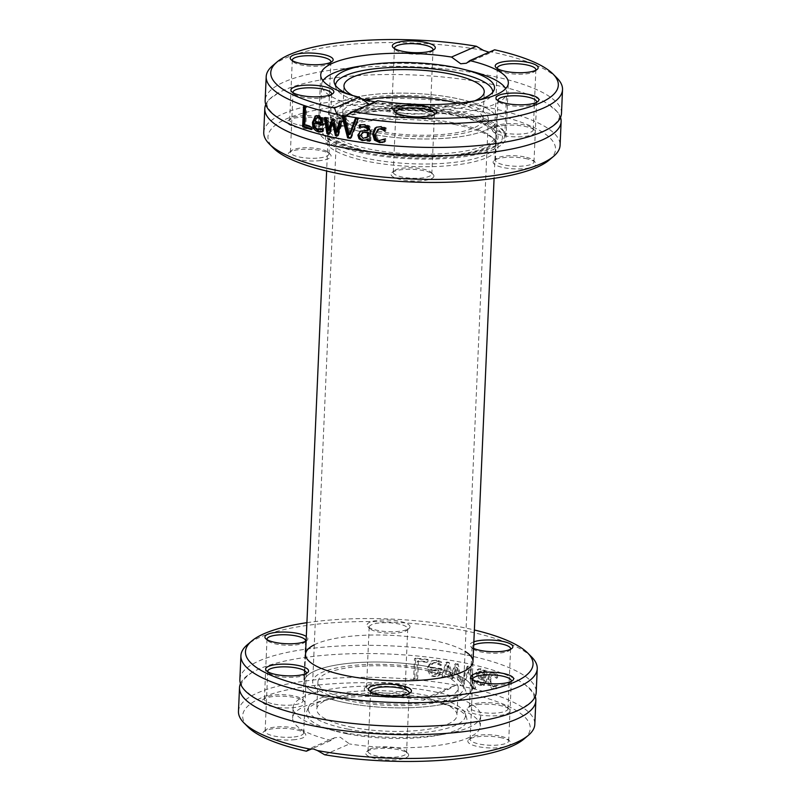 <?xml version="1.0" encoding="UTF-8"?>
<svg xmlns="http://www.w3.org/2000/svg" width="801" height="801" viewBox="0 0 801 801"><rect width="100%" height="100%" fill="white"/><g stroke="black" fill="none" stroke-linecap="round" stroke-linejoin="round"><path stroke-width="0.6" stroke-dasharray="4 3" d="M306.913 622.677A143.92 38.919 -177.5 0 1 474.362 629.986M531.764 657.11A148.305 40.1 2.5 0 0 390.828 622.097A148.305 40.1 2.5 0 0 247.369 644.695M473.852 641.811A21.497 5.817 2.5 0 0 470.718 646.607A21.497 5.817 2.5 0 0 473.561 648.389M306.112 641.02A21.497 5.817 2.5 0 0 306.933 640.45A21.497 5.817 2.5 0 0 306.312 636.535M314.292 644.805A83.805 22.658 -177.5 0 1 390.247 635.293A83.805 22.658 -177.5 0 1 465.091 651.383M410.022 626.682A21.497 5.817 2.5 0 0 385.551 619.964A21.497 5.817 2.5 0 0 367.859 626.582A21.497 5.817 2.5 0 0 388.285 631.659A21.497 5.817 2.5 0 0 409.081 628.374A21.497 5.817 2.5 0 0 410.022 626.682M239.869 679.428A148.305 40.1 -177.5 0 1 389.787 645.836A148.305 40.1 -177.5 0 1 536.209 692.364M523.974 739.033A143.92 38.919 2.5 0 0 466.552 692.975L464.019 686.767A148.305 40.1 -177.5 0 1 534.808 724.334M240.48 683.573A148.305 40.1 -177.5 0 1 251.995 672.5A148.305 40.1 -177.5 0 1 389.426 654.057A148.305 40.1 -177.5 0 1 524.725 684.414A148.305 40.1 -177.5 0 1 535.238 696.449M464.019 686.767L459.984 685.105L455.809 685.165L448.26 689.421L423.439 700.224L427.173 697.461L441.721 703.789L466.552 692.975M238.478 711.398A148.305 40.1 -177.5 0 1 455.809 685.165M473.421 687.648A148.305 40.1 -177.5 0 1 475.734 688.199L470.688 666.552A148.305 40.1 2.5 0 0 468.164 666.001L461.096 684.985A148.305 40.1 -177.5 0 1 463.679 685.506L469.346 669.726L473.421 687.648L472.33 688.119A146.112 39.509 -177.5 0 1 474.633 688.68L469.596 667.033A146.112 39.509 2.5 0 0 467.073 666.472L460.014 685.456A146.112 39.509 -177.5 0 1 462.598 685.976L468.255 670.197L472.33 688.119M484.515 680.6L483.584 682.672L482.412 683.183L480.31 683.083L476.685 681.1A146.112 39.509 2.5 0 0 476.555 681.07L476.445 683.684L480.22 685.356L483.954 685.225L485.436 681.561L485.887 671.168A146.112 39.509 2.5 0 0 483.864 670.597L483.794 672.209L479.889 669.095L477.146 669.756L475.874 672.95L477.987 677.976L483.424 680.59L482.472 683.153L483.584 682.672L481.411 682.602L477.776 680.63A148.305 40.1 2.5 0 0 477.656 680.59L477.536 683.203L481.321 684.875L485.056 684.745L486.547 681.08L486.998 670.687A148.305 40.1 2.5 0 0 484.965 670.117L484.895 671.719L480.99 668.615L478.247 669.276L476.975 672.48L479.078 677.506L484.535 680.109L483.404 681.09M484.655 684.965L483.544 685.446L484.655 684.965M479.048 668.745L477.146 669.756L479.048 668.745M428.014 659.443A148.305 40.1 2.5 0 0 415.659 658.152L414.778 678.407A148.305 40.1 -177.5 0 1 417.661 678.687L418.442 660.825A148.305 40.1 -177.5 0 1 427.914 661.846L428.014 659.443L426.903 659.934A146.112 39.509 2.5 0 0 414.517 658.652L413.636 678.908A146.112 39.509 -177.5 0 1 416.52 679.178L417.301 661.316A146.112 39.509 -177.5 0 1 426.793 662.327L426.903 659.934M446.908 662.047L442.492 676.665A148.305 40.1 -177.5 0 1 445.066 677.055L448.149 665.701L451.033 678.036A148.305 40.1 -177.5 0 1 453.016 678.377L456.94 667.223L458.743 679.428A148.305 40.1 -177.5 0 1 461.066 679.879L458.232 663.999A148.305 40.1 2.5 0 0 456.069 663.598L452.114 674.712L449.141 662.407A148.305 40.1 2.5 0 0 446.908 662.047L445.817 662.517L441.401 677.145A146.112 39.509 -177.5 0 1 443.974 677.536L447.058 666.172L449.952 678.507A146.112 39.509 -177.5 0 1 451.934 678.847L455.859 667.694L457.651 679.899A146.112 39.509 -177.5 0 1 459.984 680.349L457.151 664.48A146.112 39.509 2.5 0 0 454.978 664.079L451.023 675.183L448.059 662.878A146.112 39.509 2.5 0 0 445.817 662.517M436.665 660.194L432.27 660.645L428.585 667.073C429.366 673.19 431.619 676.194 435.344 676.084L437.847 676.014L439.769 674.993L441.711 668.635A148.305 40.1 2.5 0 0 431.238 667.213L431.769 664.71L434.062 662.587L436.535 662.417L441.461 664.96A148.305 40.1 -177.5 0 1 441.601 664.98L441.721 662.197L439.489 661.015L436.665 660.194L431.158 661.125L427.474 667.553C428.435 673.891 430.688 676.895 434.242 676.565L438.678 675.473L440.62 669.115A146.112 39.509 2.5 0 0 430.127 667.694L431.178 664.319L433.201 662.998L435.424 662.898L440.36 665.441A146.112 39.509 -177.5 0 1 440.51 665.461L440.63 662.667L435.564 660.675M495.799 686.207L493.806 686.237C492.034 686.147 491.003 683.884 490.713 679.448L492.665 674.822L494.297 674.812L497.471 677.726A148.305 40.1 -177.5 0 1 497.581 677.766L497.701 674.893L496.28 673.591L494.437 672.59L491.494 672.61L490.452 673.331L488.67 678.827L489.932 685.195L493.746 688.48L497.111 688.419L497.241 685.546A148.305 40.1 2.5 0 0 497.131 685.506L494.668 686.707L492.675 686.727L489.591 679.929L491.544 675.313L493.166 675.303L496.33 678.227A146.112 39.509 -177.5 0 1 496.44 678.267L496.56 675.393L495.138 674.092L493.306 673.08L490.372 673.09L489.331 673.821L487.549 679.318L488.81 685.686L492.605 688.97L495.969 688.92L496.099 686.046A146.112 39.509 2.5 0 0 495.989 686.006L495.799 686.207M448.26 689.421A143.92 38.919 2.5 0 0 293.857 688.54A143.92 38.919 2.5 0 0 247.99 726.988M497.471 677.726L496.33 678.227M497.581 677.766L496.44 678.267M497.701 674.893L496.56 675.393M496.28 673.591L495.138 674.092M497.131 685.506L495.989 686.006M497.241 685.546L496.099 686.046M497.111 688.419L495.969 688.92M439.769 674.993L438.678 675.473M441.711 668.635L440.62 669.115M431.238 667.213L430.127 667.694M441.721 662.197L440.63 662.667M441.601 664.98L440.51 665.461M441.461 664.96L440.36 665.441M439.589 663.518L438.497 663.999M432.29 672.359L431.158 669.165A148.305 40.1 -177.5 0 1 439.188 670.237L438.197 673.17L435.283 673.961L432.29 672.359L431.178 672.84L430.047 669.646A146.112 39.509 -177.5 0 1 438.087 670.717L437.096 673.651L435.924 674.372L434.182 674.442L431.178 672.84M438.197 673.17L437.096 673.651M439.188 670.237L438.087 670.717M431.158 669.165L430.047 669.646M442.492 676.665L441.401 677.145M445.066 677.055L443.974 677.536M449.141 662.407L448.059 662.878M448.149 665.701L447.058 666.172M452.114 674.712L451.023 675.183M451.033 678.036L449.952 678.507M456.069 663.598L454.978 664.079M453.016 678.377L451.934 678.847M458.232 663.999L457.151 664.48M456.94 667.223L455.859 667.694M461.066 679.879L459.984 680.349M458.743 679.428L457.651 679.899M415.659 658.152L414.517 658.652M414.778 678.407L413.636 678.908M417.661 678.687L416.52 679.178M427.914 661.846L426.793 662.327M418.442 660.825L417.301 661.316M483.514 678.557L479.859 676.935L478.057 673.681L478.728 671.879L480.049 671.558L483.694 674.342L483.514 678.557L484.625 678.077L480.96 676.465L479.158 673.21L479.849 671.388L481.641 671.178L484.805 673.861L483.694 674.342M484.805 673.861L484.625 678.077M477.776 680.63L476.685 681.1M484.535 680.109L483.424 680.59M477.656 680.59L476.555 681.07M479.078 677.506L477.987 677.976M477.536 683.203L476.445 683.684M483.464 670.016L482.362 670.497M486.998 670.687L485.887 671.168M484.895 671.719L483.794 672.209M484.965 670.117L483.864 670.597M475.734 688.199L474.633 688.68M469.346 669.726L468.255 670.197M470.688 666.552L469.596 667.033M463.679 685.506L462.598 685.976M468.164 666.001L467.073 666.472M461.096 684.985L460.014 685.456M324.655 754.752L349.486 743.949L340.265 737.23L334.578 737.771L331.193 740.384L311.959 748.765M331.193 740.384A93.897 25.392 -177.5 0 1 292.645 717.996A93.897 25.392 -177.5 0 1 423.439 700.224M364.255 689.16A21.497 5.817 -177.5 0 1 365.196 687.458A21.497 5.817 -177.5 0 1 385.992 684.184A21.497 5.817 -177.5 0 1 406.427 689.26A21.497 5.817 -177.5 0 1 388.725 695.879A21.497 5.817 -177.5 0 1 364.255 689.16M295.168 739.613A21.497 5.817 -177.5 0 1 270.988 738.182A21.497 5.817 -177.5 0 1 263.769 731.623A21.497 5.817 -177.5 0 1 284.565 728.349A21.497 5.817 -177.5 0 1 305.001 733.426A21.497 5.817 -177.5 0 1 295.168 739.613M272.971 706.692A21.497 5.817 -177.5 0 1 263.048 699.533A21.497 5.817 -177.5 0 1 283.844 696.249A21.497 5.817 -177.5 0 1 304.28 701.336A21.497 5.817 -177.5 0 1 296.821 707.183A21.497 5.817 -177.5 0 1 272.971 706.692M441.721 703.789A93.897 25.392 -177.5 0 1 480.27 726.187A93.897 25.392 -177.5 0 1 349.486 743.949M477.756 704.56A21.497 5.817 -177.5 0 1 509.296 709.285A21.497 5.817 -177.5 0 1 488.35 715.824A21.497 5.817 -177.5 0 1 468.064 707.493A21.497 5.817 -177.5 0 1 477.756 704.56M408.66 755.013A21.497 5.817 -177.5 0 1 384.069 759.809A21.497 5.817 -177.5 0 1 366.638 751.648A21.497 5.817 -177.5 0 1 387.434 748.374A21.497 5.817 -177.5 0 1 407.869 753.451A21.497 5.817 -177.5 0 1 408.66 755.013M499.954 737.481A21.497 5.817 -177.5 0 1 510.007 741.386A21.497 5.817 -177.5 0 1 489.071 747.924A21.497 5.817 -177.5 0 1 468.785 739.583A21.497 5.817 -177.5 0 1 499.954 737.481M340.495 731.964A93.897 25.392 -177.5 0 1 326.397 728.73A93.897 25.392 -177.5 0 1 293.096 707.663A93.897 25.392 -177.5 0 1 388.014 686.387A93.897 25.392 -177.5 0 1 480.72 715.854A93.897 25.392 -177.5 0 1 445.716 733.936A93.897 25.392 -177.5 0 1 340.495 731.964M510.497 649.311A19.304 5.217 -177.5 0 1 509.766 650.252A19.304 5.217 -177.5 0 1 501.056 652.885A19.304 5.217 -177.5 0 1 472.74 648.64A19.304 5.217 -177.5 0 1 472.029 647.138A19.304 5.217 -177.5 0 1 473.701 645.135M478.948 703.008A19.304 5.217 2.5 0 0 470.247 705.641A19.304 5.217 2.5 0 0 469.406 707.063A19.304 5.217 2.5 0 0 488.47 713.13A19.304 5.217 2.5 0 0 507.984 708.755A19.304 5.217 2.5 0 0 507.273 707.253A19.304 5.217 2.5 0 0 478.948 703.008M407.739 628.705A19.304 5.217 -177.5 0 1 407.739 628.795A19.304 5.217 -177.5 0 1 406.898 630.227A19.304 5.217 -177.5 0 1 388.225 633.17A19.304 5.217 -177.5 0 1 369.872 628.615A19.304 5.217 -177.5 0 1 369.161 627.203A19.304 5.217 -177.5 0 1 369.161 627.113A19.304 5.217 -177.5 0 1 388.505 622.737A19.304 5.217 -177.5 0 1 407.739 628.705M366.548 687.138A19.304 5.217 2.5 0 0 385.782 693.105A19.304 5.217 2.5 0 0 405.116 688.73A19.304 5.217 2.5 0 0 404.405 687.228A19.304 5.217 2.5 0 0 386.062 682.672A19.304 5.217 2.5 0 0 367.389 685.616A19.304 5.217 2.5 0 0 366.548 687.038A19.304 5.217 2.5 0 0 366.548 687.138M305.481 641.351A19.304 5.217 -177.5 0 1 304.75 642.292A19.304 5.217 -177.5 0 1 276.756 644.174A19.304 5.217 -177.5 0 1 267.724 640.68A19.304 5.217 -177.5 0 1 267.083 639.679M274.142 704.109A19.304 5.217 2.5 0 0 302.978 700.795A19.304 5.217 2.5 0 0 302.257 699.293A19.304 5.217 2.5 0 0 283.914 694.737A19.304 5.217 2.5 0 0 265.241 697.681A19.304 5.217 2.5 0 0 264.4 699.113A19.304 5.217 2.5 0 0 274.142 704.109M306.202 673.451A19.304 5.217 -177.5 0 1 305.471 674.392A19.304 5.217 -177.5 0 1 296.77 677.015A19.304 5.217 -177.5 0 1 268.445 672.77A19.304 5.217 -177.5 0 1 267.794 671.769M294.147 736.95A19.304 5.217 2.5 0 0 303.689 732.885A19.304 5.217 2.5 0 0 302.978 731.383A19.304 5.217 2.5 0 0 284.635 726.827A19.304 5.217 2.5 0 0 265.962 729.771A19.304 5.217 2.5 0 0 265.121 731.203A19.304 5.217 2.5 0 0 274.713 736.169A19.304 5.217 2.5 0 0 294.147 736.95M409.071 693.476A19.304 5.217 -177.5 0 1 408.33 694.417A19.304 5.217 -177.5 0 1 389.656 697.361A19.304 5.217 -177.5 0 1 371.314 692.795A19.304 5.217 -177.5 0 1 370.663 691.794M406.558 752.82A19.304 5.217 2.5 0 0 405.847 751.418A19.304 5.217 2.5 0 0 387.494 746.852A19.304 5.217 2.5 0 0 368.82 749.796A19.304 5.217 2.5 0 0 367.979 751.228A19.304 5.217 2.5 0 0 387.043 757.285A19.304 5.217 2.5 0 0 406.558 752.91A19.304 5.217 2.5 0 0 406.558 752.82M511.218 681.401A19.304 5.217 -177.5 0 1 510.477 682.352A19.304 5.217 -177.5 0 1 482.492 684.224A19.304 5.217 -177.5 0 1 473.461 680.73A19.304 5.217 -177.5 0 1 472.81 679.729M498.963 735.849A19.304 5.217 2.5 0 0 470.968 737.731A19.304 5.217 2.5 0 0 470.127 739.163A19.304 5.217 2.5 0 0 489.191 745.22A19.304 5.217 2.5 0 0 508.705 740.845A19.304 5.217 2.5 0 0 507.994 739.343A19.304 5.217 2.5 0 0 498.963 735.849M347.013 733.796A80.3 21.717 -177.5 0 1 334.948 731.033A80.3 21.717 -177.5 0 1 307.003 710.817A80.3 21.717 -177.5 0 1 387.654 694.827A80.3 21.717 -177.5 0 1 466.603 717.786A80.3 21.717 -177.5 0 1 436.986 735.488A80.3 21.717 -177.5 0 1 347.013 733.796M348.004 729.14A78.668 21.277 -177.5 0 1 308.806 706.622A78.668 21.277 -177.5 0 1 387.814 690.963A78.668 21.277 -177.5 0 1 465.171 713.451A78.668 21.277 -177.5 0 1 429.436 731.834A78.668 21.277 -177.5 0 1 348.004 729.14M352.19 727.318A70.208 18.984 -177.5 0 1 316.755 709.145A70.208 18.984 -177.5 0 1 387.714 693.245A70.208 18.984 -177.5 0 1 457.031 715.273A70.208 18.984 -177.5 0 1 352.19 727.318M353.381 700.054A70.208 18.984 -177.5 0 1 317.947 681.891A70.208 18.984 -177.5 0 1 388.906 665.981A70.208 18.984 -177.5 0 1 458.222 688.009A70.208 18.984 -177.5 0 1 353.381 700.054M346.653 702.988A83.805 22.658 -177.5 0 1 304.35 681.291A83.805 22.658 -177.5 0 1 389.066 662.307A83.805 22.658 -177.5 0 1 471.809 688.6A83.805 22.658 -177.5 0 1 346.653 702.988M339.484 117.166A83.805 22.658 2.5 0 0 332.175 121.462A83.805 22.658 2.5 0 0 328.52 127.669A83.805 22.658 2.5 0 0 411.263 153.972A83.805 22.658 2.5 0 0 495.979 134.989A83.805 22.658 2.5 0 0 492.885 128.48A83.805 22.658 2.5 0 0 422.467 109.226A83.805 22.658 2.5 0 0 339.484 117.166M337.491 118.898A85.997 23.259 -177.5 0 1 422.648 110.758A85.997 23.259 -177.5 0 1 494.908 130.513A85.997 23.259 -177.5 0 1 411.143 156.676A85.997 23.259 -177.5 0 1 329.982 123.314A85.997 23.259 -177.5 0 1 337.491 118.898M333.677 118.158A90.393 24.441 2.5 0 0 325.196 136.51A90.393 24.441 2.5 0 0 411.093 157.857A90.393 24.441 2.5 0 0 498.532 144.08A90.393 24.441 2.5 0 0 447.909 112.42A90.393 24.441 2.5 0 0 333.677 118.158M340.155 101.887A83.805 22.658 2.5 0 0 329.191 112.4A83.805 22.658 2.5 0 0 411.934 138.693A83.805 22.658 2.5 0 0 496.65 119.709A83.805 22.658 2.5 0 0 434.823 95.049A83.805 22.658 2.5 0 0 340.155 101.887M331.864 115.684A92.586 25.031 -177.5 0 1 436.445 108.125A92.586 25.031 -177.5 0 1 504.75 135.369A92.586 25.031 -177.5 0 1 500.715 142.228A92.586 25.031 -177.5 0 1 411.163 156.345A92.586 25.031 -177.5 0 1 323.173 134.478A92.586 25.031 -177.5 0 1 319.759 127.289A92.586 25.031 -177.5 0 1 331.864 115.684M322.953 80.711A92.586 25.031 2.5 0 0 321.622 84.616A92.586 25.031 2.5 0 0 413.026 113.662A92.586 25.031 2.5 0 0 506.612 92.696A92.586 25.031 2.5 0 0 505.621 88.691M470.968 71.189A92.586 25.031 2.5 0 0 359.008 66.303M348.805 94.388A80.3 21.717 2.5 0 0 359.859 98.243M375.078 101.857A80.3 21.717 2.5 0 0 478.678 100.055M335.469 85.337A78.708 21.287 2.5 0 0 335.769 87.499A78.708 21.287 2.5 0 0 413.176 110.067A78.708 21.287 2.5 0 0 492.265 94.328A78.708 21.287 2.5 0 0 492.745 92.205M352.78 95.539A70.208 18.984 2.5 0 0 413.276 107.775A70.208 18.984 2.5 0 0 474.613 100.866M366.327 99.965A70.208 18.984 2.5 0 0 351.959 104.18A70.208 18.984 2.5 0 0 342.778 112.991A70.208 18.984 2.5 0 0 412.094 135.019A70.208 18.984 2.5 0 0 483.053 119.109A70.208 18.984 2.5 0 0 457.661 103.229M453.476 122.823A84.245 22.778 2.5 0 0 331.334 131.034A84.245 22.778 2.5 0 0 327.669 137.281A84.245 22.778 2.5 0 0 410.843 163.714A84.245 22.778 2.5 0 0 495.999 144.631A84.245 22.778 2.5 0 0 492.885 138.082A84.245 22.778 2.5 0 0 453.476 122.823M454.467 124.455A86.438 23.379 -177.5 0 1 494.908 140.125A86.438 23.379 -177.5 0 1 410.723 166.418A86.438 23.379 -177.5 0 1 329.141 132.886A86.438 23.379 -177.5 0 1 454.467 124.455M549.256 160.01A143.92 38.919 2.5 0 0 482.883 112.09A143.92 38.919 2.5 0 0 323.224 108.786A143.92 38.919 2.5 0 0 273.271 147.955M320.45 160.59A21.497 5.817 -177.5 0 1 296.27 159.159A21.497 5.817 -177.5 0 1 289.051 152.601A21.497 5.817 -177.5 0 1 309.847 149.316A21.497 5.817 -177.5 0 1 330.282 154.393A21.497 5.817 -177.5 0 1 320.45 160.59M389.536 110.138A21.497 5.817 -177.5 0 1 390.477 108.435A21.497 5.817 -177.5 0 1 411.273 105.161A21.497 5.817 -177.5 0 1 431.709 110.238A21.497 5.817 -177.5 0 1 414.007 116.856A21.497 5.817 -177.5 0 1 389.536 110.138M525.236 158.458A21.497 5.817 -177.5 0 1 535.288 162.353A21.497 5.817 -177.5 0 1 514.352 168.891A21.497 5.817 -177.5 0 1 494.067 160.55A21.497 5.817 -177.5 0 1 525.236 158.458M503.028 125.537A21.497 5.817 -177.5 0 1 534.577 130.263A21.497 5.817 -177.5 0 1 513.631 136.801A21.497 5.817 -177.5 0 1 493.346 128.46A21.497 5.817 -177.5 0 1 503.028 125.537M298.242 127.659A21.497 5.817 -177.5 0 1 288.33 120.5A21.497 5.817 -177.5 0 1 309.126 117.226A21.497 5.817 -177.5 0 1 329.561 122.303A21.497 5.817 -177.5 0 1 322.102 128.16A21.497 5.817 -177.5 0 1 298.242 127.659M433.942 175.99A21.497 5.817 -177.5 0 1 409.351 180.786A21.497 5.817 -177.5 0 1 391.919 172.626A21.497 5.817 -177.5 0 1 412.715 169.341A21.497 5.817 -177.5 0 1 433.141 174.418A21.497 5.817 -177.5 0 1 433.942 175.99M453.807 115.304A84.245 22.778 2.5 0 0 327.999 129.762A84.245 22.778 2.5 0 0 411.163 156.195A84.245 22.778 2.5 0 0 496.33 137.111A84.245 22.778 2.5 0 0 453.807 115.304M263.759 132.375A148.305 40.1 -177.5 0 1 485.236 106.923A148.305 40.1 -177.5 0 1 560.089 145.311M560.52 117.427A148.305 40.1 2.5 0 0 550.007 105.382A148.305 40.1 2.5 0 0 486.267 83.184A148.305 40.1 2.5 0 0 277.276 93.477A148.305 40.1 2.5 0 0 265.762 104.551M557.045 78.087A148.305 40.1 2.5 0 0 491.734 52.035L494.628 49.802M561.491 113.341A148.305 40.1 2.5 0 0 486.628 74.954A148.305 40.1 2.5 0 0 265.151 100.405M489.041 52.235L491.734 52.035M483.524 50.433A148.305 40.1 2.5 0 0 272.65 65.672M369.331 104.36L373.827 103.539L377.561 100.776M384.6 139.144L385.591 138.523A146.112 39.509 2.5 0 0 385.752 138.543L385.621 141.417L384.49 141.787M379.133 128.771L376.47 133.737C376.74 137.852 378.202 139.905 380.835 139.905L384.15 139.354M376.991 127.049L381.486 126.258L386.212 127.89L386.092 130.763A146.112 39.509 -177.5 0 1 385.932 130.743L385.001 130.002M384.45 139.024L385.591 138.523M384.61 139.044L385.752 138.543M384.48 141.917L385.621 141.417M384.951 131.174L385.932 130.743M384.951 131.254L386.092 130.763M385.071 128.39L386.212 127.89M316.175 115.634L319.519 115.244L323.033 117.877L324.135 124.836A146.112 39.509 -177.5 0 1 323.073 124.566M321.932 118.358L323.033 117.877M323.043 125.306L324.135 124.836M322.533 131.654L323.624 131.174L321.682 131.544M322.653 128.861L323.744 128.38L323.624 131.174M322.533 128.831L323.624 128.35A146.112 39.509 2.5 0 0 323.744 128.38M315.634 122.553C315.984 126.868 317.246 129.061 319.399 129.111L323.624 128.35L320.871 129.582M317.556 117.357L315.714 120.601A146.112 39.509 2.5 0 0 322.162 122.353M315.724 118.318L316.836 117.837M314.603 121.081L315.714 120.601M340.225 121.181L340.385 120.53A146.112 39.509 2.5 0 0 342.708 120.981L338.583 135.499A146.112 39.509 -177.5 0 1 337.682 135.319M332.815 119.649L333.036 118.989A146.112 39.509 2.5 0 0 334.878 119.389L337.621 131.845M325.556 117.977L325.436 117.206A146.112 39.509 2.5 0 0 327.659 117.747L329.431 130.052M333.737 122.653L330.042 133.657A146.112 39.509 -177.5 0 1 329.181 133.467M324.345 117.687L325.436 117.206M326.568 118.228L327.659 117.747M328.951 134.137L330.042 133.657M331.944 119.459L333.036 118.989M333.797 119.86L334.878 119.389M337.491 135.97L338.583 135.499M341.626 121.452L342.708 120.981M339.304 121.001L340.385 120.53M311.489 129.582L312.6 129.091A146.112 39.509 -177.5 0 1 311.519 128.771M304.64 106.873L304.68 105.992A146.112 39.509 2.5 0 0 306.653 106.673L305.872 124.535A146.112 39.509 2.5 0 0 312.71 126.698L312.6 129.091M303.539 106.493L304.68 105.992M305.511 107.164L306.653 106.673M311.589 127.189L312.71 126.698M304.73 125.026L305.872 124.535M360.59 124.706L365.206 124.295L369.752 126.037L371.264 130.283L370.813 140.676A146.112 39.509 -177.5 0 1 369.722 140.535M361.852 130.583L368.65 130.353M368.28 138.733L366.037 139.915M363.013 132.676L361.531 134.828L364.275 137.872L366.798 137.522L365.697 138.002M359.509 124.816L360.6 124.335M369.702 141.156L370.813 140.676M355.264 118.748L356.355 118.268A146.112 39.509 2.5 0 0 358.998 118.678L351.449 137.872A146.112 39.509 -177.5 0 1 350.598 137.732M357.907 119.149L358.998 118.678M356.125 118.878L356.355 118.268M350.357 138.343L351.449 137.872M344.74 116.946L345.822 116.465L350.297 134.218M342.097 116.445L343.188 115.975A146.112 39.509 2.5 0 0 345.822 116.465M343.369 116.686L343.188 115.975M458.572 113.231A93.897 25.392 2.5 0 0 318.347 129.341A93.897 25.392 2.5 0 0 411.053 158.808A93.897 25.392 2.5 0 0 505.972 137.532A93.897 25.392 2.5 0 0 458.572 113.231M431.839 173.797A19.304 5.217 2.5 0 0 431.128 172.385A19.304 5.217 2.5 0 0 412.775 167.83A19.304 5.217 2.5 0 0 394.102 170.773A19.304 5.217 2.5 0 0 393.261 172.205A19.304 5.217 2.5 0 0 393.261 172.295A19.304 5.217 2.5 0 0 412.495 178.263A19.304 5.217 2.5 0 0 431.839 173.887A19.304 5.217 2.5 0 0 431.839 173.797M434.352 114.443A19.304 5.217 -177.5 0 1 433.611 115.384A19.304 5.217 -177.5 0 1 414.938 118.328A19.304 5.217 -177.5 0 1 396.595 113.772A19.304 5.217 -177.5 0 1 395.944 112.771M319.429 157.917A19.304 5.217 2.5 0 0 328.971 153.862A19.304 5.217 2.5 0 0 328.26 152.36A19.304 5.217 2.5 0 0 299.944 148.115A19.304 5.217 2.5 0 0 291.234 150.748A19.304 5.217 2.5 0 0 290.403 152.18A19.304 5.217 2.5 0 0 299.995 157.146A19.304 5.217 2.5 0 0 319.429 157.917M331.484 94.418A19.304 5.217 -177.5 0 1 330.753 95.359A19.304 5.217 -177.5 0 1 312.07 98.303A19.304 5.217 -177.5 0 1 293.727 93.747A19.304 5.217 -177.5 0 1 293.076 92.746M299.424 125.076A19.304 5.217 2.5 0 0 328.25 121.772A19.304 5.217 2.5 0 0 327.539 120.27A19.304 5.217 2.5 0 0 318.508 116.776A19.304 5.217 2.5 0 0 290.523 118.648A19.304 5.217 2.5 0 0 289.682 120.08A19.304 5.217 2.5 0 0 299.424 125.076M330.763 62.328A19.304 5.217 -177.5 0 1 330.032 63.269A19.304 5.217 -177.5 0 1 311.359 66.213A19.304 5.217 -177.5 0 1 293.006 61.657A19.304 5.217 -177.5 0 1 292.355 60.656M391.819 108.105A19.304 5.217 2.5 0 0 411.053 114.082A19.304 5.217 2.5 0 0 430.397 109.697A19.304 5.217 2.5 0 0 430.397 109.607A19.304 5.217 2.5 0 0 429.686 108.205A19.304 5.217 2.5 0 0 411.344 103.639A19.304 5.217 2.5 0 0 392.67 106.583A19.304 5.217 2.5 0 0 391.829 108.015A19.304 5.217 2.5 0 0 391.819 108.105M432.91 50.263A19.304 5.217 -177.5 0 1 432.18 51.204A19.304 5.217 -177.5 0 1 413.506 54.148A19.304 5.217 -177.5 0 1 395.153 49.582A19.304 5.217 -177.5 0 1 394.503 48.581M504.23 123.985A19.304 5.217 2.5 0 0 495.529 126.608A19.304 5.217 2.5 0 0 494.688 128.04A19.304 5.217 2.5 0 0 504.29 133.006A19.304 5.217 2.5 0 0 523.724 133.787A19.304 5.217 2.5 0 0 533.266 129.722A19.304 5.217 2.5 0 0 532.555 128.23A19.304 5.217 2.5 0 0 504.23 123.985M535.779 70.288A19.304 5.217 -177.5 0 1 535.038 71.229A19.304 5.217 -177.5 0 1 526.337 73.862A19.304 5.217 -177.5 0 1 498.022 69.617A19.304 5.217 -177.5 0 1 497.371 68.606M524.244 156.826A19.304 5.217 2.5 0 0 496.25 158.708A19.304 5.217 2.5 0 0 495.408 160.13A19.304 5.217 2.5 0 0 505.151 165.136A19.304 5.217 2.5 0 0 533.987 161.822A19.304 5.217 2.5 0 0 533.276 160.32A19.304 5.217 2.5 0 0 524.244 156.826M536.49 102.378A19.304 5.217 -177.5 0 1 535.759 103.319A19.304 5.217 -177.5 0 1 507.774 105.201A19.304 5.217 -177.5 0 1 498.743 101.707A19.304 5.217 -177.5 0 1 498.092 100.706M453.606 697.701A75.474 20.405 2.5 0 0 463.479 688.239A75.474 20.405 2.5 0 0 388.976 664.56A75.474 20.405 2.5 0 0 312.68 681.661A75.474 20.405 2.5 0 0 368.36 703.869A75.474 20.405 2.5 0 0 453.606 697.701M478.447 128.811A75.474 20.405 -177.5 0 1 393.191 134.969A75.474 20.405 -177.5 0 1 337.521 112.761A75.474 20.405 -177.5 0 1 413.807 95.659A75.474 20.405 -177.5 0 1 488.32 119.339A75.474 20.405 -177.5 0 1 478.447 128.811M460.845 699.113A83.805 22.658 -177.5 0 1 366.177 705.951A83.805 22.658 -177.5 0 1 304.35 681.291A83.805 22.658 -177.5 0 1 389.066 662.307A83.805 22.658 -177.5 0 1 471.809 688.6A83.805 22.658 -177.5 0 1 460.845 699.113M485.686 130.213A83.805 22.658 2.5 0 0 496.65 119.709A83.805 22.658 2.5 0 0 413.907 93.407A83.805 22.658 2.5 0 0 329.191 112.4A83.805 22.658 2.5 0 0 391.018 137.061A83.805 22.658 2.5 0 0 485.686 130.213M493.806 686.237L492.675 686.727M490.713 679.448L489.591 679.929M494.297 674.812L493.166 675.303M494.437 672.59L493.306 673.08M493.746 688.48L492.605 688.97M489.932 685.195L488.81 685.686M488.67 678.827L487.549 679.318M490.452 673.331L489.331 673.821M428.585 667.073L427.474 667.553M435.344 676.084L434.242 676.565M441.651 670.037L440.56 670.507M439.489 661.015L438.387 661.496M436.535 662.417L435.424 662.898M435.283 673.961L434.182 674.442M481.641 671.178L480.54 671.659M479.158 673.21L478.057 673.681M480.96 676.465L479.859 676.935M481.411 682.602L480.31 683.083M476.975 672.48L475.874 672.95M481.321 684.875L480.22 685.356M480.99 668.615L479.889 669.095M486.547 681.08L485.436 681.561M375.349 134.218L376.47 133.737M379.704 140.405L380.835 139.905M380.355 126.748L381.486 126.258M318.418 115.724L319.519 115.244M323.103 123.915L324.195 123.434M318.297 129.592L319.399 129.111M363.173 138.353L364.275 137.872M360.44 135.309L361.531 134.828M364.105 124.776L365.206 124.295M368.65 126.518L369.752 126.037M370.152 130.763L371.264 130.283M453.666 685.926L427.173 697.461M491.544 675.313L492.665 674.822M490.372 673.09L491.494 672.61M431.168 661.125L432.27 660.645M437.496 676.244L438.598 675.764M432.64 663.198L433.752 662.707M437.346 673.771L436.245 674.252M480.159 671.198L479.068 671.679M334.578 737.771L308.085 749.305M293.096 707.663L292.645 717.996M480.72 715.854L480.27 726.187M509.766 650.252L511.949 648.399M472.74 648.64L470.718 646.607M472.029 647.138L469.406 707.063M510.597 648.82L507.984 708.755M406.898 630.227L409.081 628.374M369.872 628.615L367.859 626.582M369.161 627.113L366.548 687.038M407.739 628.795L405.116 688.73M304.75 642.292L306.933 640.45M267.724 640.68L265.712 638.647M267.013 639.178L264.4 699.113M305.592 640.87L302.978 700.795M305.471 674.392L307.654 672.54M268.445 672.77L266.423 670.737M267.734 671.278L265.121 731.203M306.312 672.96L303.689 732.885M408.33 694.417L410.523 692.565M371.314 692.795L369.291 690.762M370.603 691.303L367.979 751.228M409.171 692.985L406.558 752.91M470.247 705.641L468.064 707.493M507.273 707.253L509.296 709.285M367.389 685.616L365.196 687.458M404.405 687.228L406.427 689.26M265.241 697.681L263.048 699.533M302.257 699.293L304.28 701.336M265.962 729.771L263.769 731.623M302.978 731.383L305.001 733.426M368.82 749.796L366.638 751.648M405.847 751.418L407.869 753.451M510.477 682.352L512.67 680.5M473.461 680.73L471.439 678.697M472.75 679.228L470.127 739.163M511.318 680.92L508.705 740.845M470.968 737.731L468.785 739.583M507.994 739.343L510.007 741.386M250.993 695.618C245.737 689.11 232.07 686.547 251.995 672.5M523.724 707.523C529.511 701.506 543.358 700.134 524.725 684.414M436.986 735.488L445.716 733.936M334.948 731.033L326.397 728.73M308.806 706.622L307.003 710.817M465.171 713.451L466.603 717.786M317.947 681.891L316.755 709.145M458.222 688.009L457.031 715.273M305.531 654.287L304.35 681.291L305.531 654.287M472.99 661.596L471.809 688.6L472.99 661.596M332.175 121.462L329.982 123.314M492.885 128.48L494.908 130.513M495.979 134.989L494.087 178.323M328.52 127.669L326.638 171.013M498.532 144.08L500.715 142.228M325.196 136.51L323.173 134.478M504.75 135.369L506.612 92.696M319.759 127.289L321.622 84.616M492.265 94.328L494.027 90.123M335.769 87.499L334.377 83.144M483.053 119.109L484.245 91.865M342.778 112.991L343.969 85.737M331.334 131.034L329.141 132.886M492.885 138.082L494.908 140.125M495.999 144.631L496.33 137.111M327.669 137.281L327.999 129.762M347.334 115.074L373.827 103.539M377.531 126.778L376.4 127.269M316.715 115.344L315.604 115.825M322.853 128.781L321.742 129.271M361.271 130.793L360.17 131.274M466.422 63.229L492.915 51.695M505.972 137.532L508.355 83.004M318.347 129.341L320.73 74.813M394.102 170.773L391.919 172.626M431.128 172.385L433.141 174.418M431.839 173.887L434.452 113.962M393.261 172.205L395.884 112.27M291.234 150.748L289.051 152.601M328.26 152.36L330.282 154.393M328.971 153.862L331.594 93.937M290.403 152.18L293.016 92.245M290.523 118.648L288.33 120.5M327.539 120.27L329.561 122.303M328.25 121.772L330.873 61.837M289.682 120.08L292.295 60.155M392.67 106.583L390.477 108.435M429.686 108.205L431.709 110.238M430.397 109.697L433.021 49.772M391.829 108.015L394.442 48.09M495.529 126.608L493.346 128.46M532.555 128.23L534.577 130.263M533.266 129.722L535.879 69.797M494.688 128.04L497.311 68.115M433.611 115.384L435.804 113.542M396.595 113.772L394.573 111.739M330.753 95.359L332.936 93.507M293.727 93.747L291.704 91.714M330.032 63.269L332.215 61.417M293.006 61.657L290.993 59.614M432.18 51.204L434.362 49.352M395.153 49.582L393.131 47.549M535.038 71.229L537.231 69.377M498.022 69.617L495.999 67.574M496.25 158.708L494.067 160.55M533.276 160.32L535.288 162.353M533.987 161.822L536.6 101.887M495.408 160.13L498.022 100.205M535.759 103.319L537.952 101.467M498.743 101.707L496.72 99.664M277.276 93.477C271.489 99.494 257.642 100.866 276.275 116.586M550.007 105.382C555.263 111.89 568.93 114.453 549.005 128.5M337.521 112.761L312.68 681.661M488.32 119.339L463.479 688.239"/><path stroke-width="1.2" d="M474.362 629.986A143.92 38.919 -177.5 0 1 527.729 653.045A143.92 38.919 -177.5 0 1 477.776 692.214A143.92 38.919 -177.5 0 1 318.117 688.91A143.92 38.919 -177.5 0 1 251.744 640.99A143.92 38.919 -177.5 0 1 306.913 622.677M251.744 640.99L247.369 644.695A148.305 40.1 2.5 0 0 240.911 655.689A148.305 40.1 2.5 0 0 315.764 694.077A148.305 40.1 2.5 0 0 537.241 668.625A148.305 40.1 2.5 0 0 531.764 657.11L527.729 653.045M473.561 648.389A21.497 5.817 2.5 0 0 502.257 651.333A21.497 5.817 2.5 0 0 511.949 648.399A21.497 5.817 2.5 0 0 500.855 641.03A21.497 5.817 2.5 0 0 473.852 641.811M306.312 636.535A21.497 5.817 2.5 0 0 297.021 633.291A21.497 5.817 2.5 0 0 273.171 632.79A21.497 5.817 2.5 0 0 265.712 638.647A21.497 5.817 2.5 0 0 284.946 643.664A21.497 5.817 2.5 0 0 306.112 641.02M368.5 689.2A21.497 5.817 2.5 0 0 369.291 690.762A21.497 5.817 2.5 0 0 389.727 695.839A21.497 5.817 2.5 0 0 410.523 692.565A21.497 5.817 2.5 0 0 393.091 684.394A21.497 5.817 2.5 0 0 368.5 689.2M465.091 651.383A83.805 22.658 -177.5 0 1 472.99 661.596A83.805 22.658 -177.5 0 1 347.834 675.974A83.805 22.658 -177.5 0 1 305.531 654.287A83.805 22.658 -177.5 0 1 314.292 644.805M481.501 682.592A21.497 5.817 2.5 0 0 512.67 680.5A21.497 5.817 2.5 0 0 492.375 672.159A21.497 5.817 2.5 0 0 471.439 678.697A21.497 5.817 2.5 0 0 481.501 682.592M276.265 664.55A21.497 5.817 2.5 0 0 266.423 670.737A21.497 5.817 2.5 0 0 286.858 675.814A21.497 5.817 2.5 0 0 307.654 672.54A21.497 5.817 2.5 0 0 300.435 665.981A21.497 5.817 2.5 0 0 276.265 664.55M537.241 668.625L536.209 692.364A148.305 40.1 -177.5 0 1 523.724 707.523A148.305 40.1 -177.5 0 1 314.733 717.816A148.305 40.1 -177.5 0 1 250.993 695.618A148.305 40.1 -177.5 0 1 239.869 679.428L240.911 655.689M317.476 750.567L324.655 754.752A143.92 38.919 2.5 0 0 523.974 739.033L528.35 735.328A148.305 40.1 -177.5 0 1 317.476 750.567L313.371 748.935L309.266 748.965A148.305 40.1 -177.5 0 1 243.955 722.913A148.305 40.1 -177.5 0 1 238.478 711.398L239.509 687.658A148.305 40.1 -177.5 0 1 240.48 683.573M535.238 696.449A148.305 40.1 -177.5 0 1 535.849 700.595L534.808 724.334A148.305 40.1 -177.5 0 1 528.35 735.328M535.849 700.595A148.305 40.1 -177.5 0 1 314.372 726.046A148.305 40.1 -177.5 0 1 239.509 687.658M243.955 722.913L247.99 726.988A143.92 38.919 2.5 0 0 306.372 751.198L309.266 748.965M311.959 748.765L306.372 751.198M473.701 645.135A19.304 5.217 -177.5 0 1 481.571 643.083A19.304 5.217 -177.5 0 1 501.005 643.854A19.304 5.217 -177.5 0 1 510.597 648.82A19.304 5.217 -177.5 0 1 510.497 649.311M267.083 639.679A19.304 5.217 -177.5 0 1 267.013 639.178A19.304 5.217 -177.5 0 1 295.849 635.864A19.304 5.217 -177.5 0 1 305.592 640.87A19.304 5.217 -177.5 0 1 305.481 641.351M267.794 671.769A19.304 5.217 -177.5 0 1 267.734 671.278A19.304 5.217 -177.5 0 1 277.276 667.213A19.304 5.217 -177.5 0 1 296.71 667.994A19.304 5.217 -177.5 0 1 306.312 672.96A19.304 5.217 -177.5 0 1 306.202 673.451M370.663 691.794A19.304 5.217 -177.5 0 1 370.603 691.393A19.304 5.217 -177.5 0 1 370.603 691.303A19.304 5.217 -177.5 0 1 389.947 686.918A19.304 5.217 -177.5 0 1 409.181 692.895A19.304 5.217 -177.5 0 1 409.171 692.985A19.304 5.217 -177.5 0 1 409.071 693.476M472.81 679.729A19.304 5.217 -177.5 0 1 472.75 679.228A19.304 5.217 -177.5 0 1 501.576 675.924A19.304 5.217 -177.5 0 1 511.318 680.92A19.304 5.217 -177.5 0 1 511.218 681.401M478.678 100.055A80.3 21.717 2.5 0 0 494.027 90.123A80.3 21.717 2.5 0 0 463.599 69.337A80.3 21.717 2.5 0 0 366.498 65.091L359.008 66.303A92.586 25.031 2.5 0 0 333.727 73.001A92.586 25.031 2.5 0 0 322.953 80.711M505.621 88.691A92.586 25.031 2.5 0 0 470.968 71.189L463.599 69.337M366.498 65.091A80.3 21.717 2.5 0 0 344.58 70.909A80.3 21.717 2.5 0 0 334.377 83.144A80.3 21.717 2.5 0 0 348.805 94.388M359.859 98.243A80.3 21.717 2.5 0 0 375.078 101.857M492.745 92.205A78.708 21.287 2.5 0 0 434.623 69.066A78.708 21.287 2.5 0 0 345.762 75.494A78.708 21.287 2.5 0 0 335.469 85.337M474.613 100.866A70.208 18.984 2.5 0 0 484.245 91.865A70.208 18.984 2.5 0 0 432.46 71.209A70.208 18.984 2.5 0 0 353.151 76.936A70.208 18.984 2.5 0 0 343.969 85.737A70.208 18.984 2.5 0 0 352.78 95.539M457.661 103.229A70.208 18.984 2.5 0 0 366.327 99.965M269.236 143.89L273.271 147.955A143.92 38.919 2.5 0 0 410.042 181.937A143.92 38.919 2.5 0 0 549.256 160.01L553.631 156.305A148.305 40.1 -177.5 0 1 410.172 178.903A148.305 40.1 -177.5 0 1 269.236 143.89A148.305 40.1 -177.5 0 1 263.759 132.375L264.791 108.636A148.305 40.1 2.5 0 0 411.213 155.164A148.305 40.1 2.5 0 0 561.131 121.572A148.305 40.1 2.5 0 0 560.52 117.427M561.131 121.572L560.089 145.311A148.305 40.1 -177.5 0 1 553.631 156.305M265.762 104.551A148.305 40.1 2.5 0 0 264.791 108.636M352.74 111.579L377.561 100.776A93.897 25.392 2.5 0 0 508.355 83.004A93.897 25.392 2.5 0 0 469.807 60.616L494.628 49.802A143.92 38.919 -177.5 0 1 553.01 74.012A143.92 38.919 -177.5 0 1 507.143 112.46A143.92 38.919 -177.5 0 1 352.74 111.579L345.191 115.835A148.305 40.1 2.5 0 0 562.522 89.602A148.305 40.1 2.5 0 0 557.045 78.087L553.01 74.012M345.191 115.835L341.016 115.895L336.981 114.233L334.448 108.025A143.92 38.919 -177.5 0 1 277.026 61.967L272.65 65.672A148.305 40.1 2.5 0 0 266.192 76.666L265.151 100.405A148.305 40.1 2.5 0 0 276.275 116.586A148.305 40.1 2.5 0 0 411.574 146.943A148.305 40.1 2.5 0 0 549.005 128.5A148.305 40.1 2.5 0 0 561.491 113.341L562.522 89.602M277.026 61.967A143.92 38.919 -177.5 0 1 476.345 46.248L483.524 50.433L489.041 52.235M266.192 76.666A148.305 40.1 2.5 0 0 336.981 114.233M355.264 118.748A148.305 40.1 2.5 0 0 357.907 119.149L350.357 138.343A148.305 40.1 -177.5 0 1 347.634 137.882L342.097 116.445A148.305 40.1 2.5 0 0 344.74 116.946L349.206 134.698L355.264 118.748M367.569 130.343L366.628 127.91L363.994 127.039L359.539 127.449A148.305 40.1 -177.5 0 1 359.399 127.419L359.509 124.816L364.105 124.776L368.65 126.518L370.152 130.763L369.702 141.156A148.305 40.1 -177.5 0 1 367.108 140.826L367.178 139.224L365.256 140.275L362.162 140.596L359.008 138.783L357.857 135.109L360.75 131.054L367.539 130.833L368.67 129.852L367.729 127.419L365.096 126.558L360.63 126.969A146.112 39.509 -177.5 0 1 360.49 126.948L360.59 124.706M360.17 131.274L358.948 134.628L360.11 138.303L363.264 140.115L366.367 139.795M311.489 129.582A148.305 40.1 -177.5 0 1 302.648 126.748L303.539 106.493A148.305 40.1 2.5 0 0 305.511 107.164L304.73 125.026A148.305 40.1 2.5 0 0 311.589 127.189L311.489 129.582M326.948 133.667L324.345 117.687A148.305 40.1 2.5 0 0 326.568 118.228L328.34 130.533L331.944 119.459A148.305 40.1 2.5 0 0 333.797 119.86L336.53 132.315L339.304 121.001A148.305 40.1 2.5 0 0 341.626 121.452L337.491 135.97A148.305 40.1 -177.5 0 1 335.399 135.539L332.655 123.124L328.951 134.137A148.305 40.1 -177.5 0 1 326.948 133.667L328.04 133.196L325.556 117.977M318.227 131.835C314.272 130.543 312.36 127.349 312.49 122.263L315.604 115.825L318.418 115.724L321.932 118.358L323.043 125.306A148.305 40.1 -177.5 0 1 314.523 123.034C313.982 125.797 315.244 127.98 318.297 129.592L322.533 128.831A148.305 40.1 2.5 0 0 322.653 128.861L322.533 131.654L318.227 131.835L319.329 131.354C314.553 128.671 312.64 125.487 313.612 121.782L314.322 118.027L316.175 115.634M320.871 129.582L322.533 128.831M382.978 129.932L380.205 128.971L378.012 129.261L375.349 134.218C375.599 138.323 377.051 140.385 379.704 140.405L384.45 139.024A148.305 40.1 2.5 0 0 384.61 139.044L384.48 141.917L379.664 142.638L374.397 140.105L372.625 133.907L374.918 128.23L376.4 127.269L380.355 126.748L385.071 128.39L384.951 131.254A148.305 40.1 -177.5 0 1 384.79 131.244L382.978 129.932L384.12 129.432L381.336 128.48L378.012 129.261M334.448 108.025L359.279 97.211L369.331 104.36M384.49 141.787L380.795 142.147L375.519 139.614L373.747 133.417L376.029 127.749L376.991 127.049M383.008 139.855L384.6 139.144M385.001 130.002L384.12 129.432M382.327 142.508L383.459 142.017M323.073 124.566A146.112 39.509 -177.5 0 1 315.634 122.553L314.523 123.034M322.543 131.414L319.329 131.354M320.49 119.589L318.207 117.797L315.724 118.318L314.603 121.081A148.305 40.1 2.5 0 0 321.071 122.833L320.49 119.589L321.591 119.119L319.309 117.316L316.836 117.837M317.556 117.357L315.724 118.318M321.071 122.833L322.162 122.353L321.591 119.119M336.53 132.315L337.621 131.845L340.225 121.181M328.34 130.533L329.431 130.052L332.815 119.649M329.181 133.467A146.112 39.509 -177.5 0 1 328.04 133.196M337.682 135.319A146.112 39.509 -177.5 0 1 336.48 135.069L333.737 122.653L332.655 123.124M335.399 135.539L336.48 135.069M311.519 128.771A146.112 39.509 -177.5 0 1 303.799 126.258L304.64 106.873M302.648 126.748L303.799 126.258M369.722 140.535A146.112 39.509 -177.5 0 1 368.21 140.345L368.28 138.733L367.178 139.224M367.539 130.833L368.67 129.852M368.56 132.385L363.974 132.395L361.912 133.156L362.873 132.876L360.44 135.309L363.173 138.353L368.38 136.601L368.56 132.385L363.974 132.395M365.697 138.002L368.38 136.601M367.269 137.081L367.459 132.866M359.539 127.449L360.63 126.969M359.399 127.419L360.49 126.948M359.008 138.783L360.11 138.303M367.108 140.826L368.21 140.345M349.206 134.698L350.297 134.218L356.125 118.878M350.598 137.732A146.112 39.509 -177.5 0 1 348.715 137.402L343.369 116.686M347.634 137.882L348.715 137.402M469.807 60.616L466.422 63.229L460.735 63.77L451.514 57.051L476.345 46.248M451.514 57.051A93.897 25.392 2.5 0 0 320.73 74.813A93.897 25.392 2.5 0 0 359.279 97.211M301.536 85.517A21.497 5.817 2.5 0 0 291.704 91.714A21.497 5.817 2.5 0 0 312.14 96.791A21.497 5.817 2.5 0 0 332.936 93.507A21.497 5.817 2.5 0 0 325.717 86.959A21.497 5.817 2.5 0 0 301.536 85.517M435.303 47.649A21.497 5.817 2.5 0 0 410.833 40.941A21.497 5.817 2.5 0 0 393.131 47.549A21.497 5.817 2.5 0 0 413.566 52.626A21.497 5.817 2.5 0 0 434.362 49.352A21.497 5.817 2.5 0 0 435.303 47.649M322.302 54.258A21.497 5.817 2.5 0 0 298.453 53.767A21.497 5.817 2.5 0 0 290.993 59.614A21.497 5.817 2.5 0 0 311.419 64.691A21.497 5.817 2.5 0 0 332.215 61.417A21.497 5.817 2.5 0 0 322.302 54.258M393.782 110.168A21.497 5.817 2.5 0 0 394.573 111.739A21.497 5.817 2.5 0 0 415.008 116.816A21.497 5.817 2.5 0 0 435.804 113.542A21.497 5.817 2.5 0 0 418.372 105.372A21.497 5.817 2.5 0 0 393.782 110.168M527.539 72.31A21.497 5.817 2.5 0 0 537.231 69.377A21.497 5.817 2.5 0 0 516.945 61.036A21.497 5.817 2.5 0 0 495.999 67.574A21.497 5.817 2.5 0 0 527.539 72.31M506.783 103.569A21.497 5.817 2.5 0 0 537.952 101.467A21.497 5.817 2.5 0 0 517.656 93.126A21.497 5.817 2.5 0 0 496.72 99.664A21.497 5.817 2.5 0 0 506.783 103.569M395.944 112.771A19.304 5.217 -177.5 0 1 395.874 112.37A19.304 5.217 -177.5 0 1 395.884 112.27A19.304 5.217 -177.5 0 1 415.399 107.905A19.304 5.217 -177.5 0 1 434.452 113.962A19.304 5.217 -177.5 0 1 434.352 114.443M293.076 92.746A19.304 5.217 -177.5 0 1 293.016 92.245A19.304 5.217 -177.5 0 1 302.558 88.19A19.304 5.217 -177.5 0 1 321.992 88.961A19.304 5.217 -177.5 0 1 331.594 93.937A19.304 5.217 -177.5 0 1 331.484 94.418M292.355 60.656A19.304 5.217 -177.5 0 1 292.295 60.155A19.304 5.217 -177.5 0 1 321.131 56.841A19.304 5.217 -177.5 0 1 330.873 61.837A19.304 5.217 -177.5 0 1 330.763 62.328M394.503 48.581A19.304 5.217 -177.5 0 1 394.442 48.09A19.304 5.217 -177.5 0 1 413.787 43.705A19.304 5.217 -177.5 0 1 433.021 49.682A19.304 5.217 -177.5 0 1 433.021 49.772A19.304 5.217 -177.5 0 1 432.91 50.263M497.371 68.606A19.304 5.217 -177.5 0 1 497.311 68.115A19.304 5.217 -177.5 0 1 516.825 63.74A19.304 5.217 -177.5 0 1 535.879 69.797A19.304 5.217 -177.5 0 1 535.779 70.288M498.092 100.706A19.304 5.217 -177.5 0 1 498.022 100.205A19.304 5.217 -177.5 0 1 517.546 95.83A19.304 5.217 -177.5 0 1 536.6 101.887A19.304 5.217 -177.5 0 1 536.49 102.378M380.205 128.971L381.336 128.48M379.664 142.638L380.795 142.147M374.918 128.23L376.029 127.749M372.625 133.907L373.747 133.417M374.397 140.105L375.519 139.614M312.49 122.263L313.612 121.782M320.59 132.025L321.682 131.544M318.207 117.797L319.309 117.316M366.628 127.91L367.729 127.419M363.994 127.039L365.096 126.558M357.857 135.109L358.948 134.628M362.162 140.596L363.264 140.115M322.853 128.781L321.742 129.271M326.638 171.013L305.531 654.287M494.087 178.323L472.99 661.596"/></g></svg>
